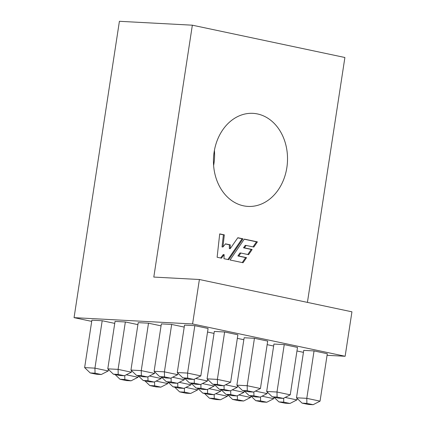 <?xml version="1.0" encoding="UTF-8"?>
<svg xmlns="http://www.w3.org/2000/svg" width="426" height="426" viewBox="0 0 426 426"><rect width="100%" height="100%" fill="white"/><g stroke="black" fill="none" stroke-linecap="round" stroke-linejoin="round"><path stroke-width="0.64" d="M214.422 150.325A46.599 37.019 -87 0 1 213.921 163.701A46.599 37.019 -87 0 1 213.607 165.549M286.858 167.583A46.599 37.019 -87 0 1 248.007 206.413A46.599 37.019 -87 0 1 214.108 152.173A46.599 37.019 -87 0 1 252.964 113.348A46.599 37.019 -87 0 1 286.858 167.583M193.894 379.444L200.827 375.892L208.085 328.478L194.826 325.666L184.522 325.118L177.264 372.532L182.839 377.873L189.059 379.188L193.894 379.444L187.674 378.128L182.839 377.873M177.264 372.532L187.568 373.085L200.827 375.892M194.826 325.666L187.568 373.085L187.674 378.128M177.669 374.656L164.409 371.85L154.111 371.302L159.686 376.637L165.9 377.953L170.735 378.213L177.669 374.656L177.903 373.144M184.218 327.093L171.667 324.436L164.409 371.85L164.516 376.893L159.686 376.637M170.735 378.213L164.516 376.893M154.111 371.302L161.363 323.888L171.667 324.436M154.516 373.426L141.251 370.615L130.952 370.066L136.528 375.402L142.747 376.722L147.577 376.978L154.516 373.426L154.745 371.909M161.06 325.858L148.509 323.201L141.251 370.615L141.357 375.663L136.528 375.402M147.577 376.978L141.357 375.663M130.952 370.066L138.205 322.652L148.509 323.201M131.357 372.191L118.098 369.385L107.794 368.836L113.369 374.172L119.589 375.487L124.419 375.743L131.357 372.191L131.586 370.679M137.902 324.628L125.35 321.965L118.098 369.385L118.199 374.427L113.369 374.172M124.419 375.743L118.199 374.427M107.794 368.836L115.047 321.417L125.35 321.965M108.199 370.955L94.939 368.149L84.636 367.601L90.211 372.936L96.43 374.252L101.26 374.513L108.199 370.955L108.428 369.443M114.748 323.393L102.192 320.735L94.939 368.149L95.041 373.192L90.211 372.936M101.26 374.513L95.041 373.192M84.636 367.601L91.888 320.187L102.192 320.735M223.698 385.759L230.636 382.207L237.889 334.788L224.63 331.982L214.326 331.433L207.073 378.847L212.649 384.183L218.868 385.503L223.698 385.759L217.478 384.444L212.649 384.183M207.073 378.847L217.372 379.396L230.636 382.207M224.63 331.982L217.372 379.396L217.478 384.444M184.565 378.235L189.49 382.953L195.71 384.268L200.54 384.524L207.478 380.972L207.707 379.459M195.758 378.49L207.478 380.972M194.24 379.268L194.32 383.208L189.49 382.953M200.54 384.524L194.32 383.208M214.028 333.409L207.542 332.035M115.089 374.534L120.015 379.252L126.234 380.567L131.07 380.823L138.003 377.271L138.232 375.764L143.173 380.482L149.393 381.803L154.228 382.058L161.161 378.506L161.39 376.999L166.332 381.717L172.551 383.033L177.381 383.293L184.32 379.736L184.549 378.235M172.599 377.255L184.32 379.736M171.082 378.032L171.161 381.973L166.332 381.717M177.381 383.293L171.161 381.973M149.441 376.025L161.161 378.506M147.923 376.802L148.008 380.743L143.173 380.482M154.228 382.058L148.008 380.743M126.288 374.789L138.003 377.271M124.765 375.567L124.85 379.507L120.015 379.252M131.07 380.823L124.85 379.507M253.502 392.074L260.44 388.517L267.693 341.104L254.434 338.297L244.135 337.749L236.877 385.163L242.453 390.498L248.672 391.813L253.502 392.074L247.288 390.754L242.453 390.498M236.877 385.163L247.181 385.711L260.44 388.517M254.434 338.297L247.181 385.711L247.288 390.754M191.21 383.315L196.136 388.033L202.355 389.348L207.19 389.604L214.124 386.052L214.353 384.545L219.294 389.263L225.514 390.583L230.349 390.839L237.282 387.287L237.516 385.77M225.562 384.806L237.282 387.287M224.044 385.583L224.129 389.524L219.294 389.263M230.349 390.839L224.129 389.524M243.832 339.719L237.346 338.345M202.409 383.57L214.124 386.052M200.886 384.348L200.971 388.288L196.136 388.033M207.19 389.604L200.971 388.288M168.052 382.079L172.977 386.797L179.197 388.113L184.032 388.374L190.965 384.816L191.199 383.315M179.25 382.335L190.965 384.816M177.733 383.112L177.812 387.053L172.977 386.797M184.032 388.374L177.812 387.053M144.893 380.849L149.824 385.562L156.044 386.883L160.874 387.138L167.807 383.586L168.041 382.079M156.092 381.105L167.807 383.586M154.574 381.882L154.654 385.823L149.824 385.562M160.874 387.138L154.654 385.823M283.311 398.385L290.244 394.833L297.502 347.419L284.243 344.607L273.939 344.059L266.681 391.473L272.257 396.814L278.476 398.129L283.311 398.385L277.092 397.069L272.257 396.814M266.681 391.473L276.985 392.021L290.244 394.833M284.243 344.607L276.985 392.021L277.092 397.069M244.173 390.86L249.103 395.578L255.318 396.894L260.153 397.154L267.086 393.597L267.32 392.085M255.371 391.116L267.086 393.597M253.853 391.893L253.933 395.834L249.103 395.578M260.153 397.154L253.933 395.834M273.636 346.034L267.15 344.661M174.703 387.165L179.628 391.877L185.848 393.193L190.678 393.454L197.616 389.897L197.845 388.395L202.787 393.113L209.006 394.428L213.836 394.684L220.774 391.132L221.003 389.625L225.945 394.343L232.165 395.663L236.994 395.919L243.933 392.367L244.162 390.86M232.213 389.886L243.933 392.367M230.695 390.663L230.775 394.604L225.945 394.343M236.994 395.919L230.775 394.604M209.054 388.65L220.774 391.132M207.537 389.428L207.616 393.368L202.787 393.113M213.836 394.684L207.616 393.368M185.896 387.415L197.616 389.897M184.378 388.192L184.458 392.133L179.628 391.877M190.678 393.454L184.458 392.133M313.115 404.7L320.054 401.148L327.306 353.729L314.047 350.923L303.743 350.374L296.491 397.788L302.066 403.124L308.286 404.444L313.115 404.7L306.896 403.385L302.066 403.124M296.491 397.788L306.789 398.337L320.054 401.148M314.047 350.923L306.789 398.337L306.896 403.385M250.823 395.94L255.749 400.658L261.969 401.974L266.798 402.235L273.737 398.677L273.966 397.176L278.908 401.894L285.127 403.209L289.957 403.465L296.895 399.913L297.124 398.401M285.175 397.431L296.895 399.913M283.657 398.209L283.737 402.149L278.908 401.894M289.957 403.465L283.737 402.149M303.445 352.35L296.959 350.976M262.017 396.196L273.737 398.677M260.499 396.973L260.579 400.914L255.749 400.658M266.798 402.235L260.579 400.914M91.707 321.38L74.06 317.647L192.584 323.957L345.135 356.269L327.067 355.311M74.06 317.647L119.408 21.3L192.35 25.187L153.802 277.076L199.389 279.504L192.584 323.957M199.389 279.504L351.94 311.821L345.135 356.269M192.35 25.187L344.895 57.499L307.423 302.391M244.3 239.098L230.061 259.993L243.049 262.746L246.558 257.655L238.789 256.01L240.839 253.033L248.603 254.679L252.149 249.487L244.417 247.852L246.127 245.435L253.832 247.064L257.4 241.872L244.3 239.098M237.825 237.724L230.226 248.662L230.285 244.859L225.503 243.842L222.931 246.979L224.321 234.864L219.704 233.89L217.122 257.251L221.451 258.172L224.145 254.631L223.985 258.704L228.709 259.706L243.001 238.821L237.825 237.724M215.705 393.73L227.42 396.212L227.649 394.705M215.652 399.508L220.487 399.764L214.267 398.448L209.432 398.193L215.652 399.508M204.507 393.475L209.432 398.193M220.487 399.764L227.42 396.212M214.182 394.508L214.267 398.448M238.858 394.966L250.579 397.447L250.807 395.94M238.81 400.744L243.645 400.999L237.426 399.684L232.591 399.423L238.81 400.744M243.645 400.999L250.579 397.447M227.665 394.71L232.591 399.423M237.341 395.743L237.426 399.684M227.883 259.535L242.09 238.773L237.74 237.852M242.09 238.773L243.001 238.821M220.636 257.996L223.229 254.583L224.145 254.631M222.931 246.979L222.021 246.931L223.41 234.817L219.694 234.028M223.41 234.817L224.321 234.864M230.226 248.662L229.316 248.608L229.374 244.806L225.402 243.965M229.374 244.806L230.285 244.859M253.007 246.888L256.489 241.824L244.21 239.22M256.489 241.824L257.4 241.872M247.778 254.503L251.239 249.439L243.507 247.804L245.216 245.387L246.127 245.435M243.507 247.804L244.417 247.852M251.239 249.439L252.149 249.487M242.224 262.57L245.648 257.608L237.878 255.962L239.923 252.985L240.839 253.033M237.878 255.962L238.789 256.01M245.648 257.608L246.558 257.655"/></g></svg>
